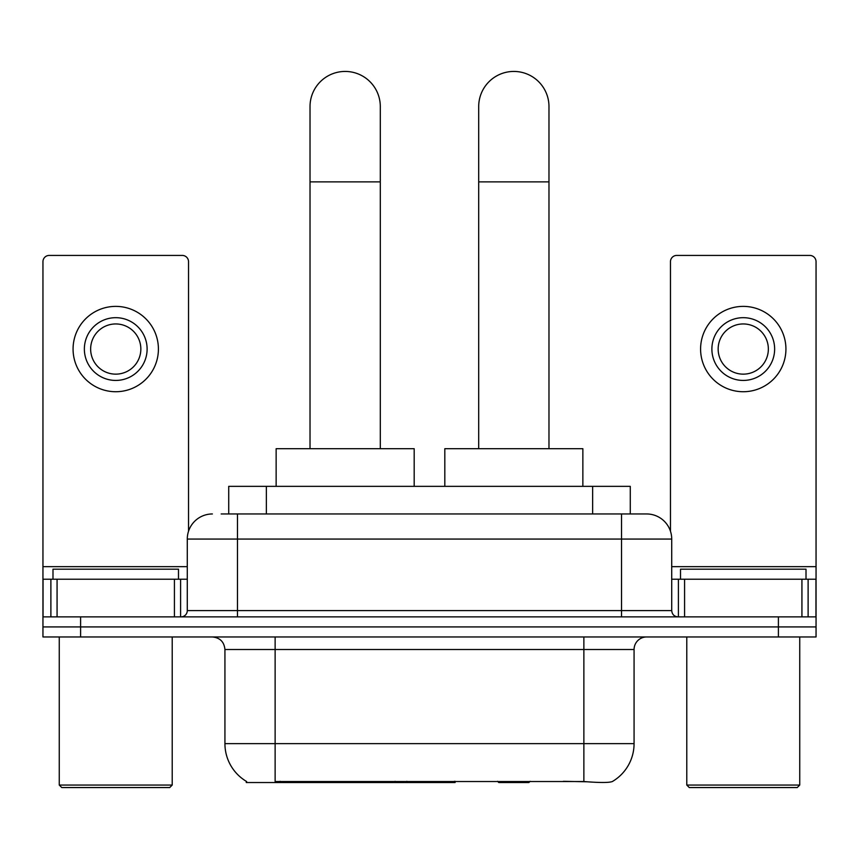 <?xml version="1.0" encoding="UTF-8"?>
<svg xmlns="http://www.w3.org/2000/svg" width="859" height="859" viewBox="0 0 859 859"><rect width="100%" height="100%" fill="white"/><g stroke="black" fill="none" stroke-linecap="round" stroke-linejoin="round"><path stroke-width="1.29" d="M455.12 781.303L455.12 782.538L246.265 782.538L246.265 781.303M228.719 513.961L228.719 486.355L630.281 486.355L630.281 513.961M246.64 781.529A43.927 43.927 0 0 1 224.929 743.636L275.127 743.636L275.127 781.529L583.873 781.529C599.593 782.796 609.085 782.796 612.36 781.529A43.927 43.927 0 0 0 634.071 743.636L634.071 649.511A12.552 12.552 0 0 1 646.623 636.959M224.929 743.636L224.929 649.511C224.188 641.888 220.001 637.7 212.377 636.959M80.596 636.959L816.05 636.959L816.05 626.92L42.95 626.92L42.95 636.959L80.596 636.959L80.596 626.92L42.95 626.92L42.95 579.224L57.07 579.224L57.07 616.88M586.987 781.787L563.354 781.303M221.74 513.961L646.623 513.961A25.104 25.104 0 0 1 671.717 539.065L671.717 610.599C672.092 614.41 674.186 616.504 677.998 616.88M221.171 513.961L237.481 513.961L237.481 539.065L187.283 539.065L187.283 610.599A6.271 6.271 0 0 1 181.002 616.88M212.377 513.961A25.104 25.104 0 0 0 187.283 539.065M778.404 636.959L778.404 626.92L816.05 626.92L816.05 579.224L816.05 616.88L42.95 616.88M778.404 616.88L778.404 626.92L80.596 626.92L80.596 616.88M671.717 539.065L621.519 539.065L621.519 513.961L646.623 513.961M174.42 616.88L174.42 579.224L57.07 579.224M188.529 531.227L188.529 261.705A6.271 6.271 0 0 0 182.258 255.424L49.221 255.424A6.271 6.271 0 0 0 42.95 261.705L42.95 579.224M174.42 579.224L187.283 579.224M115.74 317.68A31.375 31.375 0 0 0 84.365 349.055A31.375 31.375 0 0 0 115.74 380.43A31.375 31.375 0 0 0 147.114 349.055A31.375 31.375 0 0 0 115.74 317.68M115.74 323.95A25.104 25.104 0 0 0 90.646 349.055A25.104 25.104 0 0 0 115.74 374.148A25.104 25.104 0 0 0 140.844 349.055A25.104 25.104 0 0 0 115.74 323.95M115.74 391.725A42.671 42.671 0 0 0 158.41 349.055A42.671 42.671 0 0 0 115.74 306.384A42.671 42.671 0 0 0 73.069 349.055A42.671 42.671 0 0 0 115.74 391.725M169.706 787.563L61.773 787.563L59.26 785.051L172.219 785.051L169.706 787.563M59.26 636.959L59.26 785.051M172.219 636.959L172.219 785.051M178.489 579.224L178.489 569.184L52.99 569.184L52.99 579.224M310.024 448.699L310.024 106.58A35.144 35.144 0 0 1 345.157 71.437A35.144 35.144 0 0 1 380.301 106.58A35.144 35.144 0 0 0 345.157 71.437M380.301 448.699L380.301 106.58M414.188 486.355L414.188 448.699L276.136 448.699L276.136 486.355M478.699 448.699L478.699 106.58A35.144 35.144 0 0 1 513.843 71.437A35.144 35.144 0 0 1 548.976 106.58A35.144 35.144 0 0 0 513.843 71.437M548.976 448.699L548.976 106.58M530.132 781.303L528.897 782.538L498.778 782.538L497.544 781.303M582.864 486.355L582.864 448.699L444.812 448.699L444.812 486.355M801.93 616.88L801.93 579.224L684.58 579.224L684.58 616.88M801.93 579.224L816.05 579.224L816.05 261.705A6.271 6.271 0 0 0 809.779 255.424L676.742 255.424A6.271 6.271 0 0 0 670.471 261.705L670.471 531.227M671.717 579.224L684.58 579.224M743.26 317.68A31.375 31.375 0 0 0 711.886 349.055A31.375 31.375 0 0 0 743.26 380.43A31.375 31.375 0 0 0 774.635 349.055A31.375 31.375 0 0 0 743.26 317.68M743.26 323.95A25.104 25.104 0 0 0 718.156 349.055A25.104 25.104 0 0 0 743.26 374.148A25.104 25.104 0 0 0 768.354 349.055A25.104 25.104 0 0 0 743.26 323.95M743.26 391.725A42.671 42.671 0 0 0 785.931 349.055A42.671 42.671 0 0 0 743.26 306.384A42.671 42.671 0 0 0 700.59 349.055A42.671 42.671 0 0 0 743.26 391.725M797.227 787.563L689.294 787.563L686.781 785.051L799.74 785.051L797.227 787.563M686.781 636.959L686.781 785.051M799.74 636.959L799.74 785.051M806.01 579.224L806.01 569.184L680.511 569.184L680.511 579.224M395.065 781.303L395.065 782.538M280.152 782.538L280.152 781.303M266.365 513.961L266.365 486.355M592.635 513.961L592.635 486.355M406.855 781.303L406.855 782.538M454.357 781.303L454.357 782.538M583.873 636.959L583.873 649.511L224.929 649.511M634.071 649.511L583.873 649.511L583.873 743.636L634.071 743.636M583.873 781.529L583.873 743.636L275.127 743.636L275.127 636.959M237.481 616.88L237.481 610.599L671.717 610.599M187.283 610.599L237.481 610.599L237.481 539.065L621.519 539.065L621.519 616.88M187.283 566.672L42.95 566.672M180.594 579.224L180.594 616.88M43.047 579.224L43.047 616.88M50.885 616.88L50.885 579.224M310.024 181.883L380.301 181.883M478.699 181.883L548.976 181.883M816.05 566.672L671.717 566.672M815.953 616.88L815.953 579.224M808.115 579.224L808.115 616.88M678.406 616.88L678.406 579.224"/></g></svg>
